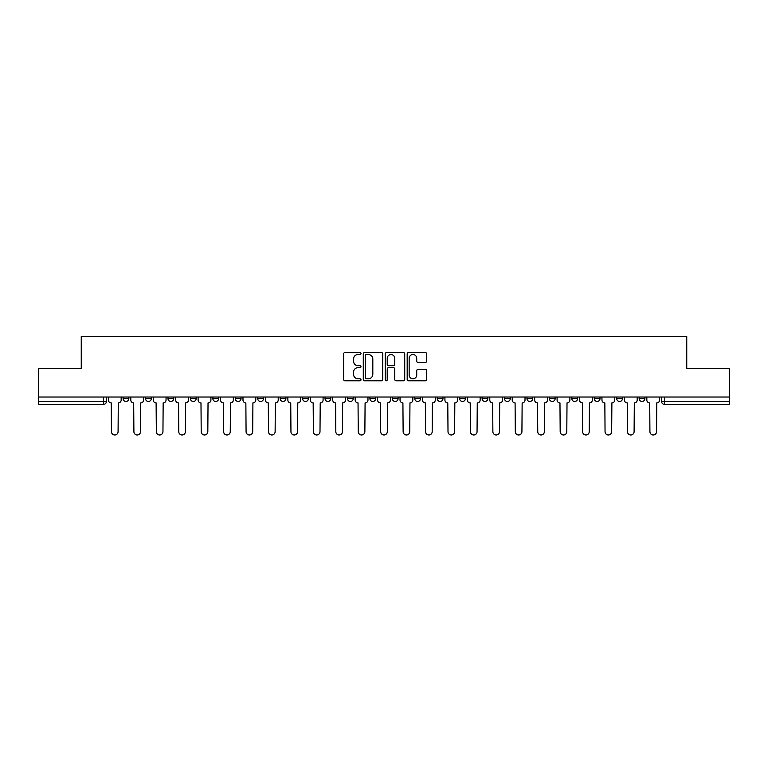 <?xml version="1.0" encoding="UTF-8"?>
<svg xmlns="http://www.w3.org/2000/svg" width="768" height="768" viewBox="0 0 768 768"><rect width="100%" height="100%" fill="white"/><g stroke="black" fill="none" stroke-linecap="round" stroke-linejoin="round"><path stroke-width="1.15" d="M360.989 353.539A0.989 0.989 0 0 0 360 352.55L345.005 352.55A1.411 1.411 0 0 0 343.594 353.962L343.594 379.373A1.411 1.411 0 0 0 345.005 380.784L360 380.784A0.989 0.989 0 0 0 360.989 379.795A0.989 0.989 0 0 0 360 378.806L358.061 378.806A4.522 4.522 0 0 1 353.539 374.294L353.539 372.173A4.522 4.522 0 0 1 358.061 367.661L360 367.661A0.989 0.989 0 0 0 360.989 366.672A0.989 0.989 0 0 0 360 365.683L358.061 365.683A4.522 4.522 0 0 1 353.539 361.162L353.539 359.05A4.522 4.522 0 0 1 358.061 354.528L360 354.528A0.989 0.989 0 0 0 360.989 353.539M571.834 398.602L571.834 397.018L571.834 398.602A2.88 2.88 0 0 0 574.704 401.472A2.88 2.88 0 0 1 571.834 398.602L577.584 398.602A2.88 2.88 0 0 1 574.704 401.472A2.88 2.88 0 0 0 577.584 398.602L577.584 397.018L577.584 398.602M369.907 397.018L369.907 398.602L375.658 398.602A2.88 2.88 0 0 1 372.778 401.472A2.88 2.88 0 0 1 369.907 398.602L369.907 397.018M302.602 397.018L302.602 398.602L308.352 398.602A2.88 2.88 0 0 1 305.472 401.472A2.88 2.88 0 0 1 302.602 398.602L302.602 397.018M257.722 397.018L257.722 398.602L263.482 398.602A2.88 2.88 0 0 1 260.602 401.472A2.88 2.88 0 0 1 257.722 398.602L257.722 397.018M235.286 397.018L235.286 398.602L241.046 398.602A2.88 2.88 0 0 1 238.166 401.472A2.88 2.88 0 0 1 235.286 398.602L235.286 397.018M190.416 397.018L190.416 398.602L196.166 398.602A2.88 2.88 0 0 1 193.296 401.472A2.88 2.88 0 0 1 190.416 398.602L190.416 397.018M425.261 362.506A1.411 1.411 0 0 0 426.672 361.094L426.672 353.962A1.411 1.411 0 0 0 425.261 352.55L408.595 352.55A1.411 1.411 0 0 0 407.184 353.962L407.184 379.373A1.411 1.411 0 0 0 408.595 380.784L425.261 380.784A1.411 1.411 0 0 0 426.672 379.373L426.672 370.762A1.411 1.411 0 0 0 425.261 369.35L418.128 369.35A1.411 1.411 0 0 0 416.717 370.762L416.717 375.034A3.773 3.773 0 0 1 412.944 378.806A3.773 3.773 0 0 1 409.162 375.034L409.162 358.301A3.773 3.773 0 0 1 412.944 354.528A3.773 3.773 0 0 1 416.717 358.301L416.717 361.094A1.411 1.411 0 0 0 418.128 362.506L425.261 362.506M38.4 397.018L38.4 368.4L81.254 368.4L81.254 336.326L686.746 336.326L686.746 368.4L729.6 368.4L729.6 397.018L38.4 397.018L38.4 401.472L106.426 401.472L106.426 397.018L106.426 401.472A2.88 2.88 0 0 1 103.555 404.352L38.4 404.352L38.4 401.472M382.762 353.962A1.411 1.411 0 0 0 381.35 352.55L364.694 352.55A1.411 1.411 0 0 0 363.283 353.962L363.283 379.373A1.411 1.411 0 0 0 364.694 380.784L381.35 380.784A1.411 1.411 0 0 0 382.762 379.373L382.762 353.962M386.65 352.55L403.306 352.55A1.411 1.411 0 0 1 404.717 353.962L404.717 379.373A1.411 1.411 0 0 1 403.306 380.784L396.173 380.784A1.411 1.411 0 0 1 394.762 379.373L394.762 369.072A1.411 1.411 0 0 0 393.35 367.661L388.627 367.661A1.411 1.411 0 0 0 387.216 369.072L387.216 379.795A0.989 0.989 0 0 1 386.227 380.784A0.989 0.989 0 0 1 385.238 379.795L385.238 353.962A1.411 1.411 0 0 1 386.65 352.55M661.574 397.018L661.574 401.472L729.6 401.472L729.6 404.352L664.445 404.352A2.88 2.88 0 0 1 661.574 401.472M729.6 397.018L729.6 401.472M639.139 397.018L639.139 398.602L644.89 398.602L644.89 397.018L644.89 398.602A2.88 2.88 0 0 1 642.01 401.472A2.88 2.88 0 0 1 639.139 398.602A2.88 2.88 0 0 0 642.01 401.472M622.454 397.018L622.454 398.602A2.88 2.88 0 0 1 619.574 401.472A2.88 2.88 0 0 1 616.704 398.602L622.454 398.602M616.704 397.018L616.704 398.602M594.269 397.018L594.269 398.602L600.019 398.602L600.019 397.018L600.019 398.602A2.88 2.88 0 0 1 597.139 401.472A2.88 2.88 0 0 1 594.269 398.602A2.88 2.88 0 0 0 597.139 401.472M549.389 397.018L549.389 398.602L555.149 398.602L555.149 397.018L555.149 398.602A2.88 2.88 0 0 1 552.269 401.472A2.88 2.88 0 0 1 549.389 398.602A2.88 2.88 0 0 0 552.269 401.472M532.714 398.602L532.714 397.018L532.714 398.602A2.88 2.88 0 0 1 529.834 401.472A2.88 2.88 0 0 1 526.954 398.602L532.714 398.602A2.88 2.88 0 0 1 529.834 401.472M526.954 397.018L526.954 398.602M510.278 397.018L510.278 398.602A2.88 2.88 0 0 1 507.398 401.472A2.88 2.88 0 0 1 504.518 398.602L510.278 398.602A2.88 2.88 0 0 1 507.398 401.472M504.518 397.018L504.518 398.602M487.834 397.018L487.834 398.602A2.88 2.88 0 0 1 484.963 401.472A2.88 2.88 0 0 1 482.083 398.602L487.834 398.602M482.083 397.018L482.083 398.602M465.398 397.018L465.398 398.602A2.88 2.88 0 0 1 462.528 401.472A2.88 2.88 0 0 1 459.648 398.602L465.398 398.602M459.648 397.018L459.648 398.602M442.963 397.018L442.963 398.602A2.88 2.88 0 0 1 440.093 401.472A2.88 2.88 0 0 1 437.213 398.602L442.963 398.602M437.213 397.018L437.213 398.602M420.528 397.018L420.528 398.602A2.88 2.88 0 0 1 417.658 401.472A2.88 2.88 0 0 1 414.778 398.602A2.88 2.88 0 0 0 417.658 401.472M414.778 397.018L414.778 398.602L420.528 398.602M398.093 397.018L398.093 398.602A2.88 2.88 0 0 1 395.222 401.472A2.88 2.88 0 0 1 392.342 398.602A2.88 2.88 0 0 0 395.222 401.472M392.342 397.018L392.342 398.602L398.093 398.602M375.658 397.018L375.658 398.602A2.88 2.88 0 0 1 372.778 401.472M353.222 397.018L353.222 398.602A2.88 2.88 0 0 1 350.342 401.472A2.88 2.88 0 0 1 347.472 398.602L353.222 398.602M347.472 397.018L347.472 398.602M330.787 397.018L330.787 398.602A2.88 2.88 0 0 1 327.907 401.472A2.88 2.88 0 0 1 325.037 398.602L330.787 398.602L330.787 397.018M325.037 397.018L325.037 398.602M308.352 397.018L308.352 398.602M285.917 397.018L285.917 398.602A2.88 2.88 0 0 1 283.037 401.472A2.88 2.88 0 0 1 280.166 398.602L285.917 398.602L285.917 397.018M280.166 397.018L280.166 398.602M263.482 397.018L263.482 398.602L263.482 397.018M241.046 398.602L241.046 397.018L241.046 398.602A2.88 2.88 0 0 1 238.166 401.472M218.611 397.018L218.611 398.602A2.88 2.88 0 0 1 215.731 401.472A2.88 2.88 0 0 1 212.851 398.602A2.88 2.88 0 0 0 215.731 401.472A2.88 2.88 0 0 0 218.611 398.602L218.611 397.018M212.851 397.018L212.851 398.602L218.611 398.602M196.166 397.018L196.166 398.602M173.731 397.018L173.731 398.602A2.88 2.88 0 0 1 170.861 401.472A2.88 2.88 0 0 1 167.981 398.602A2.88 2.88 0 0 0 170.861 401.472A2.88 2.88 0 0 0 173.731 398.602L167.981 398.602L167.981 397.018M145.546 397.018L145.546 398.602L151.296 398.602L151.296 397.018L151.296 398.602A2.88 2.88 0 0 1 148.426 401.472A2.88 2.88 0 0 1 145.546 398.602A2.88 2.88 0 0 0 148.426 401.472M123.11 397.018L123.11 398.602L128.861 398.602L128.861 397.018L128.861 398.602A2.88 2.88 0 0 1 125.99 401.472A2.88 2.88 0 0 1 123.11 398.602A2.88 2.88 0 0 0 125.99 401.472M366.25 354.528A0.989 0.989 0 0 0 365.261 355.517L365.261 377.818A0.989 0.989 0 0 0 366.25 378.806L368.294 378.806A4.522 4.522 0 0 0 372.816 374.294L372.816 359.05A4.522 4.522 0 0 0 368.294 354.528L366.25 354.528M394.762 358.378A3.773 3.773 0 0 0 390.989 354.595A3.773 3.773 0 0 0 387.216 358.378L387.216 364.272A1.411 1.411 0 0 0 388.627 365.683L393.35 365.683A1.411 1.411 0 0 0 394.762 364.272L394.762 358.378M108.365 400.032L108.365 397.018L108.365 400.032A2.88 2.88 48.4 0 0 111.245 402.912L111.456 431.674A3.312 3.312 48.4 0 0 114.768 434.986A3.312 3.312 48.4 0 0 118.08 431.674L118.291 402.912A2.88 2.88 48.4 0 0 121.171 400.032L121.171 397.018M111.245 402.912L111.456 431.674M118.08 431.674L118.291 402.912M130.8 400.032L130.8 397.018L130.8 400.032A2.88 2.88 48.4 0 0 133.68 402.912L133.901 431.674A3.312 3.312 48.4 0 0 137.203 434.986A3.312 3.312 48.4 0 0 140.515 431.674L140.726 402.912A2.88 2.88 48.4 0 0 143.606 400.032L143.606 397.018M153.245 400.032L153.245 397.018L153.245 400.032A2.88 2.88 48.4 0 0 156.115 402.912L156.336 431.674A3.312 3.312 48.4 0 0 159.638 434.986A3.312 3.312 48.4 0 0 162.95 431.674L163.162 402.912A2.88 2.88 48.4 0 0 166.042 400.032L166.042 397.018M133.68 402.912L133.901 431.674M140.515 431.674L140.726 402.912M156.115 402.912L156.336 431.674M162.95 431.674L163.162 402.912M175.68 400.032L175.68 397.018L175.68 400.032A2.88 2.88 48.4 0 0 178.55 402.912L178.771 431.674A3.312 3.312 48.4 0 0 182.074 434.986A3.312 3.312 48.4 0 0 185.386 431.674L185.597 402.912A2.88 2.88 48.4 0 0 188.477 400.032L188.477 397.018M198.115 400.032L198.115 397.018L198.115 400.032A2.88 2.88 48.4 0 0 200.986 402.912L201.206 431.674A3.312 3.312 48.4 0 0 204.509 434.986A3.312 3.312 48.4 0 0 207.821 431.674L208.032 402.912A2.88 2.88 48.4 0 0 210.912 400.032L210.912 397.018M220.55 400.032L220.55 397.018L220.55 400.032A2.88 2.88 48.4 0 0 223.421 402.912L223.642 431.674A3.312 3.312 48.4 0 0 226.944 434.986A3.312 3.312 48.4 0 0 230.256 431.674L230.467 402.912A2.88 2.88 48.4 0 0 233.347 400.032L233.347 397.018M178.55 402.912L178.771 431.674M185.386 431.674L185.597 402.912M200.986 402.912L201.206 431.674M207.821 431.674L208.032 402.912M223.421 402.912L223.642 431.674M230.256 431.674L230.467 402.912M242.986 400.032L242.986 397.018L242.986 400.032A2.88 2.88 48.4 0 0 245.856 402.912L246.077 431.674A3.312 3.312 48.4 0 0 249.389 434.986A3.312 3.312 48.4 0 0 252.691 431.674L252.912 402.912A2.88 2.88 48.4 0 0 255.782 400.032L255.782 397.018M245.856 402.912L246.077 431.674M252.691 431.674L252.912 402.912M265.421 400.032L265.421 397.018L265.421 400.032A2.88 2.88 48.4 0 0 268.301 402.912L268.512 431.674A3.312 3.312 48.4 0 0 271.824 434.986A3.312 3.312 48.4 0 0 275.126 431.674L275.347 402.912A2.88 2.88 48.4 0 0 278.218 400.032L278.218 397.018M268.301 402.912L268.512 431.674M275.126 431.674L275.347 402.912M287.856 400.032L287.856 397.018L287.856 400.032A2.88 2.88 48.4 0 0 290.736 402.912L290.947 431.674A3.312 3.312 48.4 0 0 294.259 434.986A3.312 3.312 48.4 0 0 297.562 431.674L297.782 402.912A2.88 2.88 48.4 0 0 300.653 400.032L300.653 397.018M290.736 402.912L290.947 431.674M297.562 431.674L297.782 402.912M310.291 400.032L310.291 397.018L310.291 400.032A2.88 2.88 48.4 0 0 313.171 402.912L313.382 431.674A3.312 3.312 48.4 0 0 316.694 434.986A3.312 3.312 48.4 0 0 319.997 431.674L320.218 402.912A2.88 2.88 48.4 0 0 323.088 400.032L323.088 397.018M313.171 402.912L313.382 431.674M319.997 431.674L320.218 402.912M332.726 400.032L332.726 397.018L332.726 400.032A2.88 2.88 48.4 0 0 335.606 402.912L335.818 431.674A3.312 3.312 48.4 0 0 339.13 434.986A3.312 3.312 48.4 0 0 342.432 431.674L342.653 402.912A2.88 2.88 48.4 0 0 345.533 400.032L345.533 397.018M335.606 402.912L335.818 431.674M342.432 431.674L342.653 402.912M355.162 400.032L355.162 397.018L355.162 400.032A2.88 2.88 48.4 0 0 358.042 402.912L358.253 431.674A3.312 3.312 48.4 0 0 361.565 434.986A3.312 3.312 48.4 0 0 364.867 431.674L365.088 402.912A2.88 2.88 48.4 0 0 367.968 400.032L367.968 397.018M358.042 402.912L358.253 431.674M364.867 431.674L365.088 402.912M377.597 400.032L377.597 397.018L377.597 400.032A2.88 2.88 48.4 0 0 380.477 402.912L380.688 431.674A3.312 3.312 48.4 0 0 384 434.986A3.312 3.312 48.4 0 0 387.312 431.674L387.523 402.912A2.88 2.88 48.4 0 0 390.403 400.032L390.403 397.018M380.477 402.912L380.688 431.674M387.312 431.674L387.523 402.912M400.032 400.032L400.032 397.018L400.032 400.032A2.88 2.88 48.4 0 0 402.912 402.912L403.133 431.674A3.312 3.312 48.4 0 0 406.435 434.986A3.312 3.312 48.4 0 0 409.747 431.674L409.958 402.912A2.88 2.88 48.4 0 0 412.838 400.032L412.838 397.018M402.912 402.912L403.133 431.674M409.747 431.674L409.958 402.912M422.467 400.032L422.467 397.018L422.467 400.032A2.88 2.88 48.4 0 0 425.347 402.912L425.568 431.674A3.312 3.312 48.4 0 0 428.87 434.986A3.312 3.312 48.4 0 0 432.182 431.674L432.394 402.912A2.88 2.88 48.4 0 0 435.274 400.032L435.274 397.018M425.347 402.912L425.568 431.674M432.182 431.674L432.394 402.912M444.912 400.032L444.912 397.018L444.912 400.032A2.88 2.88 48.4 0 0 447.782 402.912L448.003 431.674A3.312 3.312 48.4 0 0 451.306 434.986A3.312 3.312 48.4 0 0 454.618 431.674L454.829 402.912A2.88 2.88 48.4 0 0 457.709 400.032L457.709 397.018M447.782 402.912L448.003 431.674M454.618 431.674L454.829 402.912M467.347 400.032L467.347 397.018L467.347 400.032A2.88 2.88 48.4 0 0 470.218 402.912L470.438 431.674A3.312 3.312 48.4 0 0 473.741 434.986A3.312 3.312 48.4 0 0 477.053 431.674L477.264 402.912A2.88 2.88 48.4 0 0 480.144 400.032L480.144 397.018M470.218 402.912L470.438 431.674M477.053 431.674L477.264 402.912M489.782 400.032L489.782 397.018L489.782 400.032A2.88 2.88 48.4 0 0 492.653 402.912L492.874 431.674A3.312 3.312 48.4 0 0 496.176 434.986A3.312 3.312 48.4 0 0 499.488 431.674L499.699 402.912A2.88 2.88 48.4 0 0 502.579 400.032L502.579 397.018M492.653 402.912L492.874 431.674M499.488 431.674L499.699 402.912M512.218 400.032L512.218 397.018L512.218 400.032A2.88 2.88 48.4 0 0 515.088 402.912L515.309 431.674A3.312 3.312 48.4 0 0 518.611 434.986A3.312 3.312 48.4 0 0 521.923 431.674L522.144 402.912A2.88 2.88 48.4 0 0 525.014 400.032L525.014 397.018M515.088 402.912L515.309 431.674M521.923 431.674L522.144 402.912M534.653 400.032L534.653 397.018L534.653 400.032A2.88 2.88 48.4 0 0 537.533 402.912L537.744 431.674A3.312 3.312 48.4 0 0 541.056 434.986A3.312 3.312 48.4 0 0 544.358 431.674L544.579 402.912A2.88 2.88 48.4 0 0 547.45 400.032L547.45 397.018M537.533 402.912L537.744 431.674M544.358 431.674L544.579 402.912M557.088 400.032L557.088 397.018L557.088 400.032A2.88 2.88 48.4 0 0 559.968 402.912L560.179 431.674A3.312 3.312 48.4 0 0 563.491 434.986A3.312 3.312 48.4 0 0 566.794 431.674L567.014 402.912A2.88 2.88 48.4 0 0 569.885 400.032L569.885 397.018M559.968 402.912L560.179 431.674M566.794 431.674L567.014 402.912M579.523 400.032L579.523 397.018L579.523 400.032A2.88 2.88 48.4 0 0 582.403 402.912L582.614 431.674A3.312 3.312 48.4 0 0 585.926 434.986A3.312 3.312 48.4 0 0 589.229 431.674L589.45 402.912A2.88 2.88 48.4 0 0 592.32 400.032L592.32 397.018M582.403 402.912L582.614 431.674M589.229 431.674L589.45 402.912M601.958 400.032L601.958 397.018L601.958 400.032A2.88 2.88 48.4 0 0 604.838 402.912L605.05 431.674A3.312 3.312 48.4 0 0 608.362 434.986A3.312 3.312 48.4 0 0 611.664 431.674L611.885 402.912A2.88 2.88 48.4 0 0 614.755 400.032L614.755 397.018M604.838 402.912L605.05 431.674M611.664 431.674L611.885 402.912M624.394 400.032L624.394 397.018L624.394 400.032A2.88 2.88 48.4 0 0 627.274 402.912L627.485 431.674A3.312 3.312 48.4 0 0 630.797 434.986A3.312 3.312 48.4 0 0 634.099 431.674L634.32 402.912A2.88 2.88 48.4 0 0 637.2 400.032L637.2 397.018M627.274 402.912L627.485 431.674M634.099 431.674L634.32 402.912M646.829 400.032L646.829 397.018L646.829 400.032A2.88 2.88 48.4 0 0 649.709 402.912L649.92 431.674A3.312 3.312 48.4 0 0 653.232 434.986A3.312 3.312 48.4 0 0 656.544 431.674L656.755 402.912A2.88 2.88 48.4 0 0 659.635 400.032L659.635 397.018M649.709 402.912L649.92 431.674M656.544 431.674L656.755 402.912M103.555 397.018L103.555 404.352M664.445 397.018L664.445 404.352"/></g></svg>
